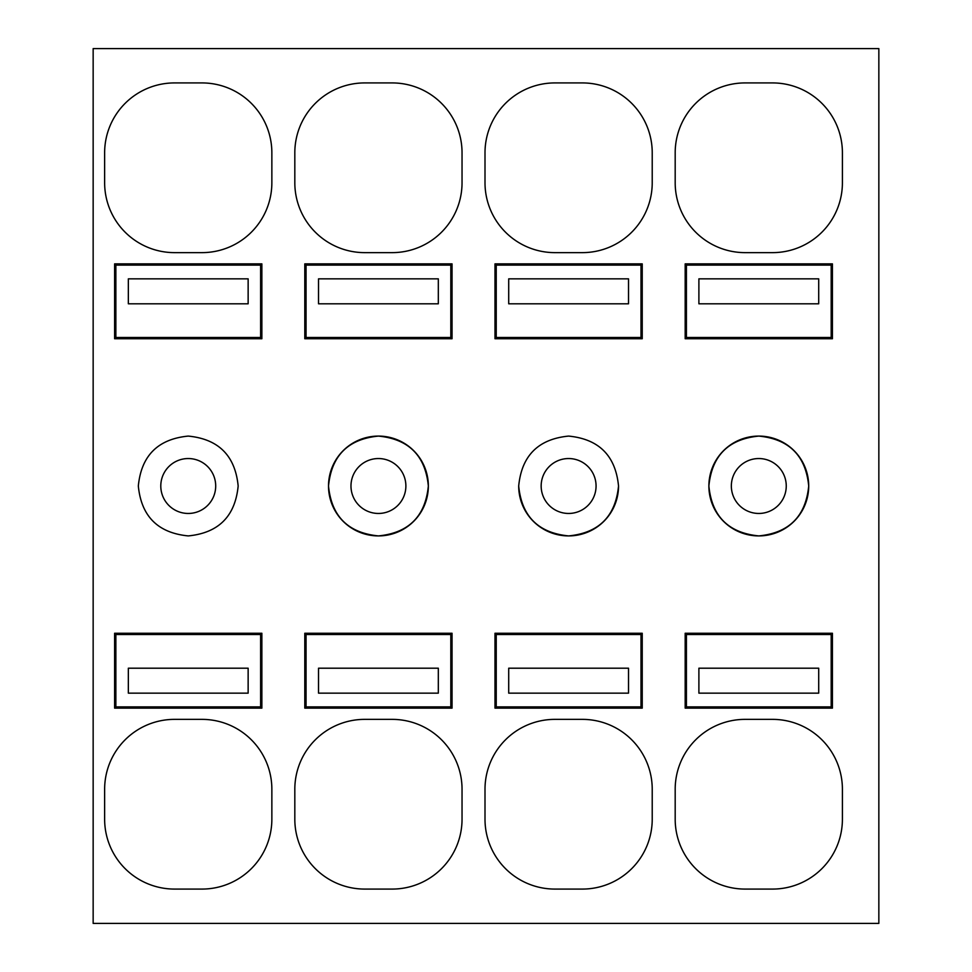 <?xml version="1.0" encoding="UTF-8"?>
<svg xmlns="http://www.w3.org/2000/svg" width="972" height="972" viewBox="0 0 972 972"><rect width="100%" height="100%" fill="white"/><g stroke="black" fill="none" stroke-linecap="round" stroke-linejoin="round"><path stroke-width="1.46" d="M238.164 486C235.188 455.686 218.554 439.052 188.24 436.088C157.938 439.052 141.292 455.686 138.328 486C141.292 516.314 157.938 532.948 188.24 535.912C218.554 532.948 235.188 516.314 238.164 486M878.846 923.4L878.846 48.6L93.154 48.6L93.154 923.4L878.846 923.4M842.408 789.252L842.408 819.202A69.887 69.887 0 0 1 772.521 889.076L745.074 889.076A69.887 69.887 0 0 1 675.188 819.202L675.188 789.252A69.887 69.887 0 0 1 745.074 719.365L772.521 719.365A69.887 69.887 0 0 1 842.408 789.252M842.408 182.748L842.408 152.798A69.887 69.887 0 0 0 772.521 82.924L745.074 82.924A69.887 69.887 0 0 0 675.188 152.798L675.188 182.748A69.887 69.887 0 0 0 745.074 252.635L772.521 252.635A69.887 69.887 0 0 0 842.408 182.748M685.175 708.126L832.421 708.126L832.421 633.258L685.175 633.258L685.175 708.126M652.224 789.252L652.224 819.202A69.887 69.887 0 0 1 582.337 889.076L554.89 889.076A69.887 69.887 0 0 1 485.004 819.202L485.004 789.252A69.887 69.887 0 0 1 554.89 719.365L582.337 719.365A69.887 69.887 0 0 1 652.224 789.252M652.224 182.748L652.224 152.798A69.887 69.887 0 0 0 582.337 82.924L554.89 82.924A69.887 69.887 0 0 0 485.004 152.798L485.004 182.748A69.887 69.887 0 0 0 554.89 252.635L582.337 252.635A69.887 69.887 0 0 0 652.224 182.748M494.991 708.126L642.237 708.126L642.237 633.258L494.991 633.258L494.991 708.126M642.237 338.742L642.237 263.874L494.991 263.874L494.991 338.742L642.237 338.742M758.561 535.912A49.912 49.912 0 0 1 708.88 486A49.912 49.912 0 0 1 758.792 436.088A49.912 49.912 0 0 1 808.716 486A49.912 49.912 0 0 1 759.035 535.912M685.175 338.742L685.175 263.874L832.421 263.874L832.421 338.742L685.175 338.742M462.04 819.202A69.887 69.887 0 0 1 392.153 889.076L364.707 889.076A69.887 69.887 0 0 1 294.82 819.202L294.82 789.252A69.887 69.887 0 0 1 364.707 719.365L392.153 719.365A69.887 69.887 0 0 1 462.04 789.252L462.04 819.202M462.04 182.748A69.887 69.887 0 0 1 392.153 252.635L364.707 252.635A69.887 69.887 0 0 1 294.82 182.748L294.82 152.798A69.887 69.887 0 0 1 364.707 82.924L392.153 82.924A69.887 69.887 0 0 1 462.04 152.798L462.04 182.748M304.795 633.258L304.795 708.126L452.053 708.126L452.053 633.258L304.795 633.258M304.795 338.742L452.053 338.742L452.053 263.874L304.795 263.874L304.795 338.742M378.193 535.912A49.912 49.912 0 0 1 328.512 486A49.912 49.912 0 0 1 378.424 436.088A49.912 49.912 0 0 1 428.348 486A49.912 49.912 0 0 1 378.667 535.912M271.856 789.252L271.856 819.202A69.887 69.887 0 0 1 201.969 889.076L174.51 889.076A69.887 69.887 0 0 1 104.636 819.202L104.636 789.252A69.887 69.887 0 0 1 174.51 719.365L201.969 719.365A69.887 69.887 0 0 1 271.856 789.252M271.856 182.748L271.856 152.798A69.887 69.887 0 0 0 201.969 82.924L174.51 82.924A69.887 69.887 0 0 0 104.636 152.798L104.636 182.748A69.887 69.887 0 0 0 174.51 252.635L201.969 252.635A69.887 69.887 0 0 0 271.856 182.748M114.611 708.126L261.869 708.126L261.869 633.258L114.611 633.258L114.611 708.126M261.869 338.742L261.869 263.874L114.611 263.874L114.611 338.742L261.869 338.742M568.377 535.912A49.912 49.912 0 0 1 518.696 486C521.66 516.314 538.306 532.948 568.608 535.912C598.922 532.948 615.555 516.314 618.532 486A49.912 49.912 0 0 1 568.851 535.912M160.793 486A27.459 27.459 0 0 0 188.24 513.459A27.459 27.459 0 0 0 215.699 486A27.459 27.459 0 0 0 188.24 458.541A27.459 27.459 0 0 0 160.793 486M808.716 486C805.739 455.686 789.106 439.052 758.792 436.088C728.49 439.052 711.856 455.686 708.88 486C711.856 516.314 728.49 532.948 758.792 535.912C789.106 532.948 805.739 516.314 808.716 486M328.512 486C331.476 516.314 348.122 532.948 378.424 535.912C408.738 532.948 425.372 516.314 428.348 486C425.372 455.686 408.738 439.052 378.424 436.088C348.122 439.052 331.476 455.686 328.512 486M618.532 486C615.555 455.686 598.922 439.052 568.608 436.088C538.306 439.052 521.66 455.686 518.696 486M731.345 486A27.459 27.459 0 0 0 758.792 513.459A27.459 27.459 0 0 0 786.251 486A27.459 27.459 0 0 0 758.792 458.541A27.459 27.459 0 0 0 731.345 486M350.977 486A27.459 27.459 0 0 0 378.424 513.459A27.459 27.459 0 0 0 405.883 486A27.459 27.459 0 0 0 378.424 458.541A27.459 27.459 0 0 0 350.977 486M541.161 486A27.459 27.459 0 0 0 568.608 513.459A27.459 27.459 0 0 0 596.067 486A27.459 27.459 0 0 0 568.608 458.541A27.459 27.459 0 0 0 541.161 486M115.862 265.113L115.862 337.491L260.618 337.491L260.618 265.113L115.862 265.113M248.139 303.799L248.139 278.843L128.34 278.843L128.34 303.799L248.139 303.799M115.862 634.509L115.862 706.887L260.618 706.887L260.618 634.509L115.862 634.509M248.139 693.158L248.139 668.201L128.34 668.201L128.34 693.158L248.139 693.158M306.046 265.113L306.046 337.491L450.814 337.491L450.814 265.113L306.046 265.113M438.323 303.799L438.323 278.843L318.524 278.843L318.524 303.799L438.323 303.799M306.046 634.509L306.046 706.887L450.814 706.887L450.814 634.509L306.046 634.509M438.323 693.158L438.323 668.201L318.524 668.201L318.524 693.158L438.323 693.158M496.23 265.113L496.23 337.491L640.998 337.491L640.998 265.113L496.23 265.113M628.519 303.799L628.519 278.843L508.708 278.843L508.708 303.799L628.519 303.799M496.23 634.509L496.23 706.887L640.998 706.887L640.998 634.509L496.23 634.509M628.519 693.158L628.519 668.201L508.708 668.201L508.708 693.158L628.519 693.158M686.414 265.113L686.414 337.491L831.182 337.491L831.182 265.113L686.414 265.113M818.703 303.799L818.703 278.843L698.892 278.843L698.892 303.799L818.703 303.799M686.414 634.509L686.414 706.887L831.182 706.887L831.182 634.509L686.414 634.509M818.703 693.158L818.703 668.201L698.892 668.201L698.892 693.158L818.703 693.158"/></g></svg>
